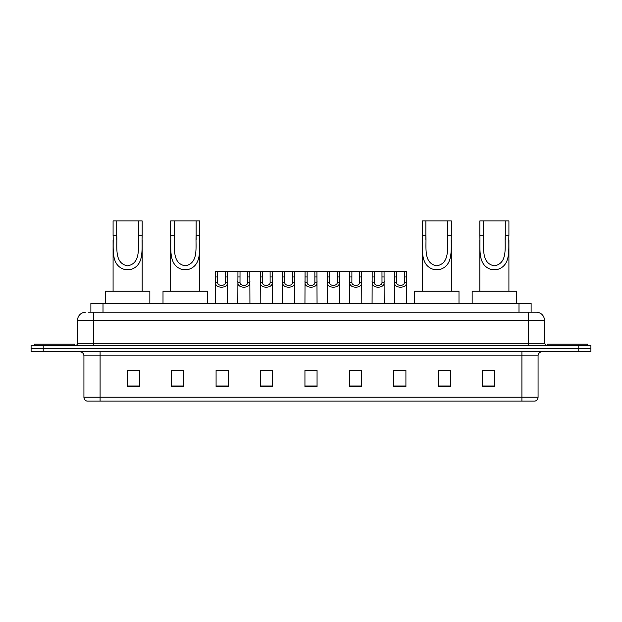 <?xml version="1.0" encoding="UTF-8"?>
<svg xmlns="http://www.w3.org/2000/svg" width="622" height="622" viewBox="0 0 622 622"><rect width="100%" height="100%" fill="white"/><g stroke="black" fill="none" stroke-linecap="round" stroke-linejoin="round"><path stroke-width="0.93" d="M88.456 312.213L93.704 312.213L88.456 312.213L90.882 312.213L90.882 303.326L531.118 303.326L531.118 312.213M85.626 312.213A8.078 8.078 0 0 0 77.548 320.291L77.548 343.313A2.022 2.022 0 0 1 75.526 345.334M544.452 320.291L93.704 320.291L93.704 312.213L536.374 312.213A8.078 8.078 0 0 1 544.452 320.291L544.452 343.313L546.474 345.334M43.213 345.334L31.1 345.334L31.1 348.561L43.213 348.561L31.1 348.561L31.1 351.795L43.213 351.795L43.213 348.561L578.787 348.561L43.213 348.561L43.213 345.334L578.787 345.334L578.787 348.561L590.9 348.561L578.787 348.561L578.787 351.795L43.213 351.795M590.9 345.334L590.9 348.561L590.9 345.334L578.787 345.334M536.25 312.213L533.544 312.213M534.959 401.066L87.041 401.066M86.839 401.066A4.035 4.035 0 0 1 83.931 397.194L100.088 397.194L100.088 401.066L521.912 401.066L521.912 397.194L538.069 397.194L538.069 355.831A4.035 4.035 0 0 1 542.112 351.795M83.931 397.194L83.931 355.831C83.69 353.382 82.345 352.036 79.888 351.795M494.77 386.565L494.77 370.417L482.656 370.417L482.656 386.565L494.77 386.565M450.344 386.565L450.344 370.417L438.23 370.417L438.23 386.565L450.344 386.565M405.917 386.565L405.917 370.417L393.796 370.417L393.796 386.565L405.917 386.565M361.491 386.565L361.491 370.417L349.37 370.417L349.37 386.565L361.491 386.565M139.344 386.565L139.344 370.417L127.23 370.417L127.23 386.565L139.344 386.565M183.77 386.565L183.77 370.417L171.656 370.417L171.656 386.565L183.77 386.565M228.204 386.565L228.204 370.417L216.083 370.417L216.083 386.565L228.204 386.565M272.63 386.565L272.63 370.417L260.509 370.417L260.509 386.565L272.63 386.565M317.057 386.565L317.057 370.417L304.943 370.417L304.943 386.565L317.057 386.565M590.9 351.795L590.9 348.561L590.9 351.795L578.787 351.795M521.912 401.066L534.842 401.066M397.474 370.494L403.53 370.494M263.223 370.494L269.279 370.494M218.47 370.494L224.526 370.494M352.721 370.494L358.777 370.494M307.968 370.494L314.032 370.494M183.77 370.494L171.656 370.494M139.344 370.494L127.23 370.494M450.344 370.494L438.23 370.494M494.77 370.494L482.656 370.494M74.718 345.334L74.718 344.122L34.334 344.122L34.334 345.334M116.726 220.934L142.174 220.934L142.174 235.186C141.521 248.481 144.903 265.19 130.775 269.458L124.486 269.458C110.351 265.174 113.748 248.442 113.087 235.186L113.087 220.934L116.726 220.934L116.726 239.867M113.087 235.186L116.726 235.186C117.504 246.631 113.756 263.207 127.549 265.819C141.528 263.378 137.765 246.701 138.535 235.186L138.535 220.934M142.174 235.186L138.535 235.186L138.535 239.921M113.087 240.38L113.087 291.213M142.174 240.411L142.174 291.213M149.848 303.326L149.848 291.213L105.413 291.213L105.413 303.326M174.323 220.934L199.771 220.934L199.771 235.186C199.11 248.481 202.5 265.19 188.373 269.458L182.083 269.458C167.948 265.174 171.345 248.442 170.685 235.186L170.685 220.934L174.323 220.934L174.323 239.867M170.685 235.186L174.323 235.186C175.101 246.631 171.353 263.207 185.146 265.819C199.118 263.378 195.355 246.701 196.132 235.186L196.132 220.934M199.771 235.186L196.132 235.186L196.132 239.921M170.685 240.38L170.685 291.213M199.771 240.411L199.771 291.213M207.445 303.326L207.445 291.213L163.011 291.213L163.011 303.326M425.868 220.934L451.315 220.934L451.315 235.186C450.662 248.481 454.044 265.19 439.917 269.458L433.627 269.458C419.492 265.174 422.89 248.442 422.229 235.186L422.229 220.934L425.868 220.934L425.868 239.867M422.229 235.186L425.868 235.186C426.645 246.631 422.898 263.207 436.691 265.819C450.67 263.378 446.907 246.701 447.677 235.186L447.677 220.934M451.315 235.186L447.677 235.186L447.677 239.921M422.229 240.38L422.229 291.213M451.315 240.411L451.315 291.213M458.989 303.326L458.989 291.213L414.555 291.213L414.555 303.326M483.465 220.934L508.913 220.934L508.913 235.186C508.252 248.481 511.642 265.19 497.514 269.458L491.224 269.458C477.09 265.174 480.487 248.442 479.826 235.186L479.826 220.934L483.465 220.934L483.465 239.867M479.826 235.186L483.465 235.186C484.243 246.631 480.495 263.207 494.288 265.819C508.26 263.378 504.496 246.701 505.274 235.186L505.274 220.934M508.913 235.186L505.274 235.186L505.274 239.921M479.826 240.38L479.826 291.213M508.913 240.411L508.913 291.213M516.587 303.326L516.587 291.213L472.152 291.213L472.152 303.326M587.666 345.334L587.666 344.122L547.282 344.122L547.282 345.334M217.646 271.417L217.622 282.668C217.77 286.26 225.226 286.26 225.366 282.668L225.351 271.417L215.562 271.417L215.437 303.326M225.351 271.417L227.434 271.417L227.559 303.326M227.559 281.214L227.442 282.668C227.924 288.686 215.064 288.686 215.546 282.668L215.437 281.214M240.022 271.417L239.999 282.668C240.146 286.26 247.603 286.26 247.743 282.668L247.727 271.417L237.938 271.417L237.814 303.326M247.727 271.417L249.811 271.417L249.927 303.326M249.927 281.214L249.819 282.668C250.301 288.686 237.441 288.686 237.923 282.668L237.814 281.214M262.398 271.417L262.375 282.668C262.515 286.26 269.979 286.26 270.119 282.668L270.103 271.417L260.315 271.417L260.19 303.326M270.103 271.417L272.187 271.417L272.304 303.326M272.304 281.214L272.195 282.668C272.677 288.686 259.817 288.686 260.299 282.668L260.19 281.214M284.775 271.417L284.752 282.668C284.892 286.26 292.356 286.26 292.495 282.668L292.48 271.417L282.691 271.417L282.567 303.326M292.48 271.417L294.564 271.417L294.68 303.326M294.68 281.214L294.571 282.668C295.053 288.686 282.194 288.686 282.676 282.668L282.567 281.214M307.144 271.417L307.128 282.668C307.268 286.26 314.732 286.26 314.872 282.668L314.856 271.417L305.068 271.417L304.943 303.326M314.856 271.417L316.932 271.417L317.057 303.326M317.057 281.214L316.948 282.668C317.43 288.686 304.57 288.686 305.052 282.668L304.943 281.214M329.52 271.417L329.505 282.668C329.644 286.26 337.108 286.26 337.248 282.668L337.225 271.417L327.436 271.417L327.32 303.326M337.225 271.417L339.309 271.417L339.433 303.326M339.433 281.214L339.324 282.668C339.806 288.686 326.947 288.686 327.429 282.668L327.32 281.214M351.897 271.417L351.881 282.668C352.021 286.26 359.485 286.26 359.625 282.668L359.602 271.417L349.813 271.417L349.696 303.326M359.602 271.417L361.685 271.417L361.81 303.326M361.81 281.214L361.701 282.668C362.183 288.686 349.323 288.686 349.805 282.668L349.696 281.214M374.273 271.417L374.257 282.668C374.397 286.26 381.854 286.26 382.001 282.668L381.978 271.417L372.189 271.417L372.073 303.326M381.978 271.417L384.062 271.417L384.186 303.326M384.186 281.214L384.077 282.668C384.559 288.686 371.699 288.686 372.181 282.668L372.073 281.214M396.649 271.417L396.634 282.668C396.774 286.26 404.23 286.26 404.378 282.668L404.354 271.417L394.566 271.417L394.441 303.326M404.354 271.417L406.438 271.417L406.563 303.326M406.563 281.214L406.454 282.668C406.936 288.686 394.076 288.686 394.558 282.668L394.441 281.214M227.434 271.417L237.938 271.417M249.811 271.417L260.315 271.417M272.187 271.417L282.691 271.417M294.564 271.417L305.068 271.417M316.932 271.417L327.436 271.417M339.309 271.417L349.813 271.417M361.685 271.417L372.189 271.417M384.062 271.417L394.566 271.417M103.003 312.213L103.003 303.326M518.997 312.213L518.997 303.326M93.704 345.334L93.704 320.291L77.548 320.291M77.548 343.313L544.452 343.313M528.296 312.213L528.296 345.334M521.912 351.795L521.912 355.831L83.931 355.831M538.069 355.831L521.912 355.831L521.912 397.194L100.088 397.194L100.088 351.795M317.057 386.005L304.943 386.005M272.63 386.005L260.509 386.005M228.204 386.005L216.083 386.005M183.77 386.005L171.656 386.005M139.344 386.005L127.23 386.005M361.491 386.005L349.37 386.005M405.917 386.005L393.796 386.005M450.344 386.005L438.23 386.005M494.77 386.005L482.656 386.005M124.486 269.458L130.775 269.458M182.083 269.458L188.373 269.458M433.627 269.458L439.917 269.458M491.224 269.458L497.514 269.458M227.442 282.668L225.366 282.668M217.622 282.668L215.546 282.668M217.646 276.961L215.562 276.961M227.434 276.961L225.351 276.961M249.819 282.668L247.743 282.668M239.999 282.668L237.923 282.668M240.022 276.961L237.938 276.961M249.811 276.961L247.727 276.961M272.195 282.668L270.119 282.668M262.375 282.668L260.299 282.668M262.398 276.961L260.315 276.961M272.187 276.961L270.103 276.961M294.571 282.668L292.495 282.668M284.752 282.668L282.676 282.668M284.775 276.961L282.691 276.961M294.564 276.961L292.48 276.961M316.948 282.668L314.872 282.668M307.128 282.668L305.052 282.668M307.144 276.961L305.068 276.961M316.932 276.961L314.856 276.961M339.324 282.668L337.248 282.668M329.505 282.668L327.429 282.668M329.52 276.961L327.436 276.961M339.309 276.961L337.225 276.961M361.701 282.668L359.625 282.668M351.881 282.668L349.805 282.668M351.897 276.961L349.813 276.961M361.685 276.961L359.602 276.961M384.077 282.668L382.001 282.668M374.257 282.668L372.181 282.668M374.273 276.961L372.189 276.961M384.062 276.961L381.978 276.961M406.454 282.668L404.378 282.668M396.634 282.668L394.558 282.668M396.649 276.961L394.566 276.961M406.438 276.961L404.354 276.961M535.161 401.066C536.988 400.42 537.96 399.13 538.069 397.194"/></g></svg>
